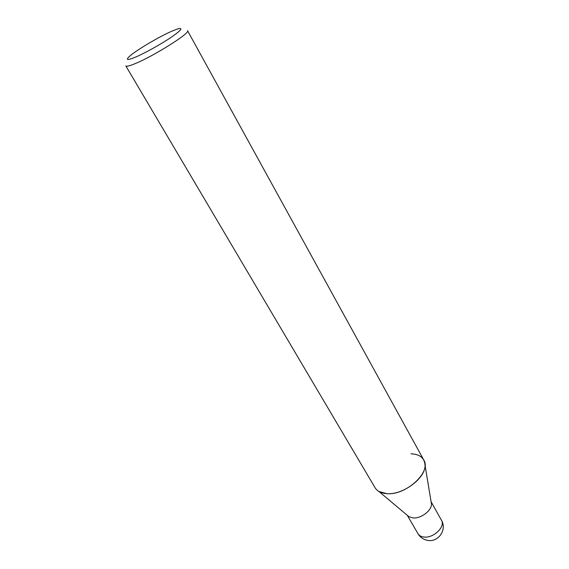 <?xml version="1.0" encoding="UTF-8"?>
<svg xmlns="http://www.w3.org/2000/svg" width="569" height="569" viewBox="0 0 569 569"><rect width="100%" height="100%" fill="white"/><g stroke="black" fill="none" stroke-linecap="round" stroke-linejoin="round"><path stroke-width="0.85" d="M386.792 493.643L378.904 491.474L409.004 516.744L407.489 515.471L409.004 516.744L412.966 517.911C420.911 518.836 431.878 510.514 431.458 503.935L425.029 465.172C425.854 477.96 402.859 495.229 386.792 493.643C381.152 493.231 377.247 491.267 375.085 487.747L125.827 65.912C126.403 66.715 129.455 65.976 134.988 63.692C153.644 56.182 190.828 32.739 187.557 30.698L423.763 459.98C431.828 471.729 405.996 495.656 386.792 493.643M135.372 57.185C127.257 60.492 125.336 60.179 129.618 56.239C136.347 50.157 159.412 36.523 172.165 31.053L177.3 29.04C183.652 27.255 181.575 30.036 171.063 37.376C160.821 44.304 144.697 53.244 135.372 57.185M411.01 453.785C419.894 454.254 424.566 458.045 425.029 465.165M431.131 501.986L431.458 503.935L431.131 501.986M441.473 520.265L441.473 520.265C445.712 526.588 433.557 538.374 424.019 537.036C421.145 536.723 419.133 535.607 417.959 533.679L417.959 533.672C420.15 537.278 423.308 539.504 427.426 540.337C438.194 542.762 447.305 529.654 441.473 520.265L431.096 501.737M407.297 515.308L417.959 533.672"/></g></svg>
